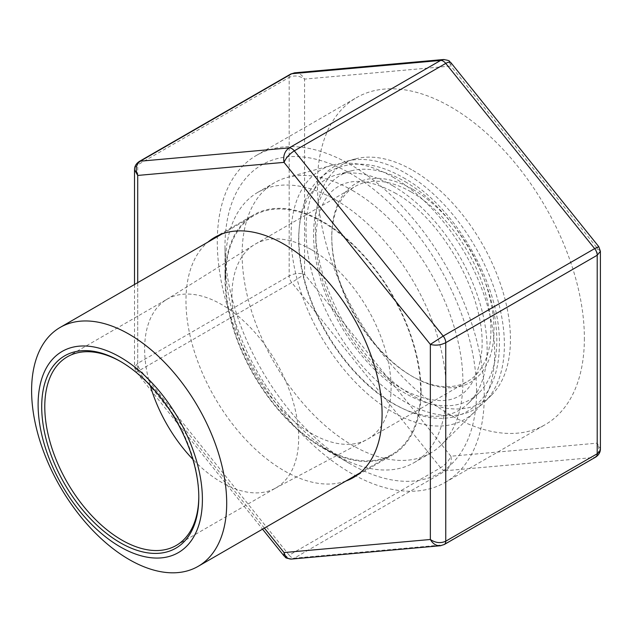 <?xml version="1.0" encoding="UTF-8"?>
<svg xmlns="http://www.w3.org/2000/svg" width="632" height="632" viewBox="0 0 632 632"><rect width="100%" height="100%" fill="white"/><g stroke="black" fill="none" stroke-linecap="round" stroke-linejoin="round"><path stroke-width="0.47" stroke-dasharray="3.16 2.37" d="M121.028 361.765A108.909 62.876 60 0 1 121.794 362.207L121.794 362.207A108.909 62.876 60 0 1 198.804 495.591A108.909 62.876 60 0 1 198.804 496.476M121.794 362.207L120.254 361.314L121.794 362.207M150.226 385.481A108.909 62.876 60 0 1 166.105 299.813A108.909 62.876 60 0 1 167.196 299.157A108.909 62.876 60 0 1 221.65 304.553A108.909 62.876 60 0 1 292.806 400.522A108.909 62.876 60 0 1 276.105 487.793A108.909 62.876 60 0 1 274.999 488.41A108.909 62.876 60 0 1 192.863 459.338M311.497 249.711A112.543 64.978 60 0 1 385.022 348.888A112.543 64.978 60 0 1 367.769 439.066A112.543 64.978 60 0 1 366.623 439.706A112.543 64.978 60 0 1 255.225 374.089A112.543 64.978 60 0 1 254.103 244.821A112.543 64.978 60 0 1 255.225 244.142A112.543 64.978 60 0 1 311.497 249.711M411.353 192.065A112.543 64.978 60 0 1 484.878 291.233A112.543 64.978 60 0 1 467.625 381.412A112.543 64.978 60 0 1 411.353 375.843A112.543 64.978 60 0 1 331.776 238.011A112.543 64.978 60 0 1 355.089 186.487A112.543 64.978 60 0 1 411.353 192.065M412.894 189.395A114.716 66.234 60 0 1 494.019 329.896A114.716 66.234 60 0 1 412.894 376.727A114.716 66.234 60 0 1 331.776 236.226A114.716 66.234 60 0 1 412.894 189.395M412.894 170.427A137.95 79.648 60 0 1 499.952 282.496A137.95 79.648 60 0 1 491.459 395.19A137.95 79.648 60 0 1 343.919 322.889A137.95 79.648 60 0 1 355.073 158.964A137.95 79.648 60 0 1 412.894 170.427M405.199 172.978A140.265 80.983 60 0 1 493.711 286.936A140.265 80.983 60 0 1 485.076 401.518A140.265 80.983 60 0 1 335.063 328A140.265 80.983 60 0 1 346.399 161.326A140.265 80.983 60 0 1 405.199 172.978M405.199 181.708A129.576 74.813 60 0 1 486.964 286.975A129.576 74.813 60 0 1 478.985 392.828A129.576 74.813 60 0 1 340.403 324.911A129.576 74.813 60 0 1 350.878 170.94A129.576 74.813 60 0 1 405.199 181.708M392.875 185.8A133.281 76.954 60 0 1 476.978 294.077A133.281 76.954 60 0 1 468.778 402.955A133.281 76.954 60 0 1 326.231 333.096A133.281 76.954 60 0 1 337.006 174.724A133.281 76.954 60 0 1 392.875 185.8M392.875 177.071A143.97 83.124 60 0 1 483.725 294.03A143.97 83.124 60 0 1 474.861 411.645A143.97 83.124 60 0 1 320.89 336.185A143.97 83.124 60 0 1 332.527 165.11A143.97 83.124 60 0 1 392.875 177.071M352.514 190.469A156.104 90.131 60 0 1 451.019 317.288A156.104 90.131 60 0 1 441.413 444.809A156.104 90.131 60 0 1 430.566 453.12A156.104 90.131 60 0 1 274.462 362.989A156.104 90.131 60 0 1 274.462 182.735A156.104 90.131 60 0 1 287.078 177.497A156.104 90.131 60 0 1 352.514 190.469M335.884 200.067A156.104 90.131 60 0 1 437.865 337.63A156.104 90.131 60 0 1 413.936 462.719A156.104 90.131 60 0 1 335.884 454.985A156.104 90.131 60 0 1 225.506 263.797A156.104 90.131 60 0 1 257.832 192.333A156.104 90.131 60 0 1 335.884 200.067M323.047 222.298A137.95 79.648 60 0 1 413.17 343.863A137.95 79.648 60 0 1 392.03 454.408A137.95 79.648 60 0 1 323.047 447.575A137.95 79.648 60 0 1 225.506 278.617A137.95 79.648 60 0 1 254.072 215.465A137.95 79.648 60 0 1 323.047 222.298M345.925 481.023A138.677 80.067 60 0 1 214.69 397.496A138.677 80.067 60 0 1 207.968 242.08M584.379 338.199A188.778 108.988 60 0 1 545.274 424.617A188.778 108.988 60 0 1 356.503 315.621A188.778 108.988 60 0 1 356.503 97.644A188.778 108.988 60 0 1 501.974 148.22A188.778 108.988 60 0 1 584.379 338.199M484.262 395.995A188.778 108.988 -120 0 0 401.857 206.016A188.778 108.988 -120 0 0 256.387 155.44A188.778 108.988 -120 0 0 256.387 373.425A188.778 108.988 -120 0 0 445.165 482.413A188.778 108.988 -120 0 0 484.262 395.995M476.56 391.548A177.884 102.7 -120 0 0 350.776 173.681A177.884 102.7 -120 0 0 224.992 246.306A177.884 102.7 -120 0 0 350.776 464.172A177.884 102.7 -120 0 0 476.56 391.548M421.109 391.548A138.677 80.067 -120 0 0 360.58 251.986A138.677 80.067 -120 0 0 253.708 214.833A138.677 80.067 -120 0 0 224.992 278.317A138.677 80.067 -120 0 0 323.047 448.167A138.677 80.067 -120 0 0 392.393 455.032A138.677 80.067 -120 0 0 421.109 391.548M444.019 59.503C447.385 59.74 449.676 61.912 450.893 66.036L304.569 79.103C299.434 75.642 294.299 75.066 289.164 77.388L289.164 275.908C294.299 273.38 299.434 272.811 304.569 274.201L304.569 79.103C302.08 74.797 298.786 72.696 294.694 72.806L294.03 72.901M137.713 282.646L137.713 370.534L134.521 367.295L137.713 363.353L289.164 275.908A7.26 4.195 -120 0 0 291.731 282.528L304.569 274.201L450.893 456.225C448.87 460.783 445.442 464.623 440.623 467.743L289.164 555.188L140.28 369.965L291.731 282.528L440.623 467.743A7.26 4.195 -120 0 0 445.757 470.706C450.268 467.404 451.983 462.577 450.893 456.225L597.208 443.151L600.4 448.807M264.373 528.107L137.713 370.534L136.164 371.964L140.28 369.965A7.26 4.195 -120 0 1 137.713 363.353L137.713 164.834L135.351 167.006L134.521 169.779M600.4 251.291L597.208 248.06L450.893 66.036L450.916 62.71M291.51 559.067L294.299 558.151L445.757 470.706L594.641 457.41C599.002 454.124 599.855 449.368 597.208 443.151L597.208 248.06L598.765 246.638M284.068 555.955C285 556.824 286.699 556.571 289.164 555.188A7.26 4.195 -120 0 0 294.299 558.151L443.19 544.855A7.26 4.195 -120 0 0 444.249 544.523M440.891 545.692L443.19 544.855L594.641 457.41A7.26 4.195 -120 0 0 595.707 457.078M139.198 161.516A7.26 4.195 -120 0 0 137.713 164.834L289.164 77.388A7.26 4.195 -120 0 1 290.657 74.078M198.804 495.591L198.804 497.368M176.249 545.448L276.105 487.793M67.34 356.811L167.196 299.157M274.999 488.41L366.623 439.706M166.105 299.813L254.103 244.821M367.769 439.066L467.625 381.412M255.225 244.142L355.089 186.487M411.353 375.843L412.894 376.727M331.776 238.011L331.776 236.226M355.073 158.964L346.399 161.326M491.459 395.19L485.076 401.518M350.878 170.94L337.006 174.724M478.985 392.828L468.778 402.955M332.527 165.11L287.078 177.497M474.861 411.645L441.413 444.809M413.936 462.719L430.566 453.12M257.832 192.333L274.462 182.735M323.047 447.575L335.884 454.985M225.506 278.617L225.506 263.797M360.09 472.839L392.03 454.408M222.14 233.903L254.072 215.465M403.39 177.703C454.969 205.89 501.5 285.625 499.367 346.486C498.68 376.712 488.291 398.168 468.194 410.847C429.555 435.085 363.716 398.46 326.231 332.045C288.358 266.736 289.914 192.507 329.88 171.28C351.59 159.928 376.087 162.069 403.39 177.703M394.676 192.792C442.511 218.151 487.359 298.762 481.663 352.063C475.272 396.872 451.754 410.642 411.092 393.38C359.379 371.308 309.49 283.831 316.466 229.305C318.749 207.96 325.986 193.724 338.175 186.614C352.38 178.034 371.213 180.096 394.676 192.792M445.165 482.413L545.274 424.617M256.387 155.44L356.503 97.644M323.047 448.167L350.776 464.172M224.992 278.317L224.992 246.306M353.367 477.563L392.393 455.032M214.69 237.363L253.708 214.833M134.521 284.487L134.521 367.295L136.172 371.964L262.533 529.166M290.902 559.091L291.51 559.059"/><path stroke-width="0.95" d="M120.254 357.167A116.17 67.071 60 0 1 191.393 540.518A116.17 67.071 60 0 1 49.114 458.374A116.17 67.071 60 0 1 120.254 357.167M129.149 334.249A137.95 79.648 60 0 1 219.272 455.814A137.95 79.648 60 0 1 198.124 566.359A137.95 79.648 60 0 1 60.174 486.711A137.95 79.648 60 0 1 60.174 327.416A137.95 79.648 60 0 1 129.149 334.249M120.254 361.314L120.254 361.314A111.09 64.14 60 0 1 198.804 497.368A111.09 64.14 60 0 1 120.254 542.722A111.09 64.14 60 0 1 41.704 406.668A111.09 64.14 60 0 1 120.254 361.314M198.804 496.476A108.909 62.876 60 0 1 176.249 545.448A108.909 62.876 60 0 1 67.34 482.572A108.909 62.876 60 0 1 67.34 356.811A108.909 62.876 60 0 1 121.028 361.765M192.863 459.338A108.909 62.876 60 0 1 150.226 385.481M207.968 242.08A138.677 80.067 60 0 1 214.69 237.363A138.677 80.067 60 0 1 321.562 274.517A138.677 80.067 60 0 1 382.091 414.079A138.677 80.067 60 0 1 353.367 477.563A138.677 80.067 60 0 1 345.925 481.023M294.686 72.806L291.731 73.739L140.28 161.184C135.92 164.47 135.066 169.218 137.713 175.435L137.713 282.646M444.019 59.503L440.623 60.443L291.731 73.739A7.26 4.195 -120 0 0 290.673 74.07L294.694 72.814L443.427 59.526C451.517 60.775 448.412 61.035 450.908 62.71M598.765 246.638L594.641 248.621A7.26 4.195 -120 0 1 597.208 255.241L600.4 251.291L600.4 448.807L599.571 451.588L597.208 453.76L597.208 255.241L445.757 342.678A7.26 4.195 -120 0 0 443.19 336.066L294.299 150.843A7.26 4.195 -120 0 0 289.164 147.88L140.28 161.184A7.26 4.195 -120 0 0 139.214 161.508C136.054 163.672 134.49 166.429 134.521 169.779L137.713 175.435L284.029 162.369C282.938 156.009 284.653 151.182 289.164 147.88L440.623 60.443A7.26 4.195 -120 0 1 445.757 63.405L294.299 150.843C289.48 153.971 286.051 157.81 284.029 162.369L430.353 344.393L443.19 336.066L594.641 248.621L445.757 63.405C448.293 61.983 450.016 61.754 450.916 62.702M264.373 528.107L284.029 552.558L284.068 555.955M595.723 457.07A7.26 4.195 -120 0 0 597.208 453.76L445.757 541.197L445.757 342.678C440.623 345.214 435.488 345.783 430.353 344.393L430.353 539.491C435.488 542.951 440.623 543.52 445.757 541.197A7.26 4.195 -120 0 1 444.264 544.515L440.228 545.772C436.135 545.89 432.841 543.797 430.353 539.491L284.029 552.558C285.364 556.966 287.852 559.138 291.494 559.067L440.891 545.692M198.124 566.359L360.09 472.839M60.174 327.416L222.14 233.903M139.214 161.508L290.673 74.07M134.521 169.779L134.521 284.487M450.916 62.71L598.757 246.622L600.4 251.291M262.533 529.166L284.005 555.876C286.509 557.55 283.405 557.819 291.51 559.059M600.4 448.807C600.432 452.157 598.867 454.914 595.707 457.078L444.249 544.523"/></g></svg>
